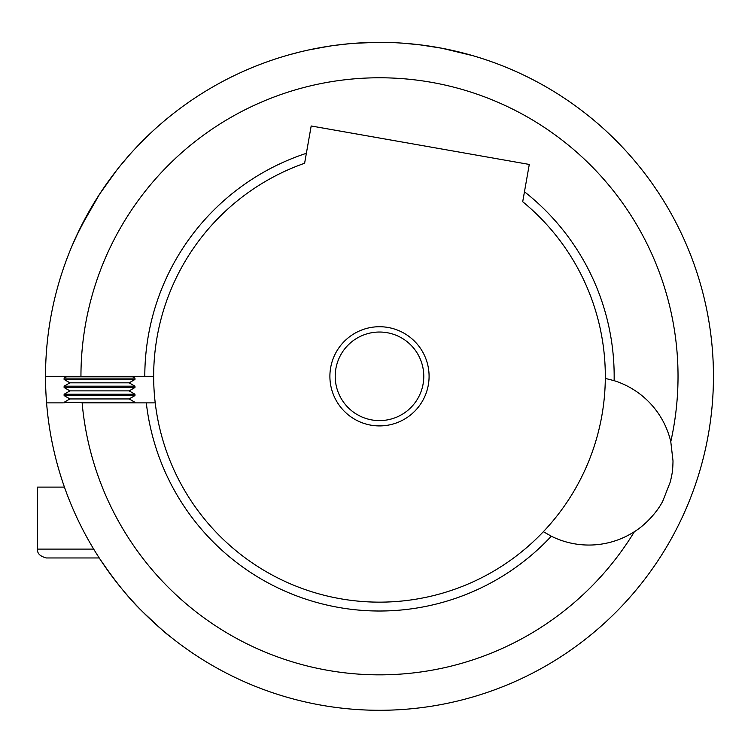 <?xml version="1.0" encoding="UTF-8"?>
<svg xmlns="http://www.w3.org/2000/svg" width="751" height="751" viewBox="0 0 751 751"><rect width="100%" height="100%" fill="white"/><g stroke="black" fill="none" stroke-linecap="round" stroke-linejoin="round"><path stroke-width="1.13" d="M129.2 378.128L64.117 378.128L64.117 379.471L134.964 379.471L134.964 378.128L129.2 378.128M134.964 379.471L129.153 382.832L69.927 382.832L64.117 379.471M129.2 386.183L64.117 386.183L64.117 387.525L134.964 387.525L134.964 386.183L129.2 386.183M134.964 387.525L129.153 390.886L69.927 390.886L64.117 387.525M129.2 394.237L64.117 394.237L64.117 395.58L134.964 395.58L134.964 394.237L129.2 394.237M134.964 395.58L129.153 398.941L69.927 398.941L64.117 395.58M129.153 398.941L134.964 402.292L64.117 402.292L64.117 402.883M64.436 487.108C62.831 482.48 62.831 482.48 64.436 487.108L37.55 487.108L37.55 549.103C37.071 553.403 40.028 556.36 46.402 557.955L85.689 557.955M46.402 557.955L99.235 557.955L99.545 558.434C115.1 581.387 129.435 599.138 142.53 611.661C159.306 627.536 168.59 635.89 170.393 636.726C168.665 635.956 159.381 627.592 142.521 611.643C129.425 599.12 115.1 581.387 99.545 558.434L103.563 564.461M329.896 376.317A49.594 49.594 0 0 1 379.49 326.723A49.594 49.594 0 0 1 429.084 376.317A49.594 49.594 0 0 1 379.49 425.911A49.594 49.594 0 0 1 329.896 376.317M423.771 376.317A44.281 44.281 0 0 0 379.49 332.036A44.281 44.281 0 0 0 335.209 376.317A44.281 44.281 0 0 0 379.49 420.598A44.281 44.281 0 0 0 423.771 376.317M116.799 170.092L99.845 193.749M107.731 182.202L108.191 181.564M108.304 181.404L112.772 175.33M125.192 159.822L126.506 158.292M128.768 155.701L119.869 166.243M551.3 536.195A234.688 234.688 0 0 1 146.304 402.883L155.222 402.883A225.835 225.835 0 0 0 543.377 531.689L551.3 536.195A84.131 84.131 0 0 0 634.435 531.642C645.184 525.137 657.219 512.116 662.767 501.142L670.408 481.644C672.126 473.374 672.755 472.116 673.009 460.917L670.784 441.691A84.131 84.131 0 0 0 614.13 380.663L605.306 378.401A225.835 225.835 0 0 0 522.705 201.719L529.286 164.441L311.186 125.98L304.615 163.258A225.835 225.835 0 0 0 153.655 376.317L144.802 376.317A234.688 234.688 0 0 1 306.37 153.307M522.705 201.719L524.461 191.768A234.688 234.688 0 0 1 614.13 380.663M305.122 160.404L304.615 163.258M670.784 441.691A298.541 298.541 0 0 0 379.49 77.775A298.541 298.541 0 0 0 80.948 376.317L45.52 376.317A333.96 333.96 0 0 1 379.49 42.356A333.96 333.96 0 0 1 713.45 376.317A333.96 333.96 0 0 1 392.782 710.024A333.96 333.96 0 0 1 46.581 402.883L63.234 402.883M634.435 531.642A298.541 298.541 0 0 1 82.131 402.883L146.304 402.883M80.948 376.317L144.802 376.317M713.45 376.317A333.96 333.96 0 0 1 392.782 710.024A333.96 333.96 0 0 1 45.52 376.317M153.655 376.317A225.835 225.835 0 0 0 155.222 402.883M543.377 531.689A225.835 225.835 0 0 0 605.306 378.401M168.102 634.877L165.68 632.877M161.362 629.216L157.992 626.268M152.584 621.368L148.322 617.35M501.105 65.29L501.94 65.619M512.952 70.181L515.336 71.232M500.438 65.027L501.274 65.356M482.715 58.709L489.464 60.981M490.666 61.404L495.566 63.178M470.821 55.086L471.637 55.321M473.139 55.752L480.574 58.024M481.748 58.4L489.117 60.859M472.097 55.452L473.919 55.987M475.242 56.372L477.843 57.17M479.598 57.714L481.166 58.212M442.696 48.393L444.817 48.806M446.629 49.172L448.431 49.547M455.81 51.19L456.796 51.425M460.983 52.448L464.785 53.434M445.587 48.965L446.704 49.191M449.905 49.866L450.412 49.97M413.942 44.14L416.204 44.384M417.246 44.497L418.316 44.619M412.684 44.009L413.585 44.102M419.884 44.807L441.851 48.233L473.064 55.734M404.226 43.276L405.587 43.38M390.389 42.535L383.057 42.375M395.139 42.723L396.218 42.779M396.387 42.779L392.989 42.629M398.753 42.91L396.453 42.788M399.072 42.929L403.024 43.182M391.177 42.563L394.388 42.685M370.421 42.478L371.078 42.46M354.801 43.267L377.18 42.366M363.784 42.723L364.554 42.685M365.437 42.647L366.957 42.591M348.614 43.783L349.609 43.689M324.826 46.862L325.474 46.75M312.989 49.04L331.501 45.82M309.459 49.782L312.538 49.134M318.283 48.008L319.034 47.867M319.917 47.707L321.409 47.444M294.486 53.349L295.95 52.974M297.884 52.476L298.579 52.307M308.013 50.092L300.822 51.753M280.733 57.292L287.079 55.396M287.398 55.302L288.131 55.095M289.501 54.701L290.139 54.523M291.463 54.166L292.852 53.79M249.351 68.754L256.617 65.778M270.482 60.643L277.739 58.231M443.071 48.468L442.386 48.336M467.329 54.119A333.96 333.96 0 0 1 473.618 55.893M300.353 51.866L288.084 55.105M291.679 54.11A333.96 333.96 0 0 1 308.201 50.054L329.229 46.158M422.513 45.135L403.925 43.248M349.713 43.689L334.42 45.407M89.369 210.89L76.151 236.593M74.696 239.813L71.176 247.952M71.552 247.051L78.939 230.698M80.404 227.722L99.545 194.209M263.601 63.103L269.365 61.028M257.771 65.328L263.573 63.112M293.322 53.659L294.195 53.434M421.452 45.004L423.977 45.332M419.03 44.703L421.227 44.976M422.606 45.154L423.123 45.22M423.376 45.248L425.057 45.482M450.947 50.092L456.167 51.275M37.55 549.103L93.687 549.103M131.838 376.317L134.964 378.128M129.153 382.832L134.964 386.183M129.153 390.886L134.964 394.237M134.964 402.292L134.964 402.883M67.252 376.317L64.117 378.128M69.927 382.832L64.117 386.183M69.927 390.886L64.117 394.237M69.927 398.941L64.117 402.292M64.117 486.216L64.117 487.108"/></g></svg>
